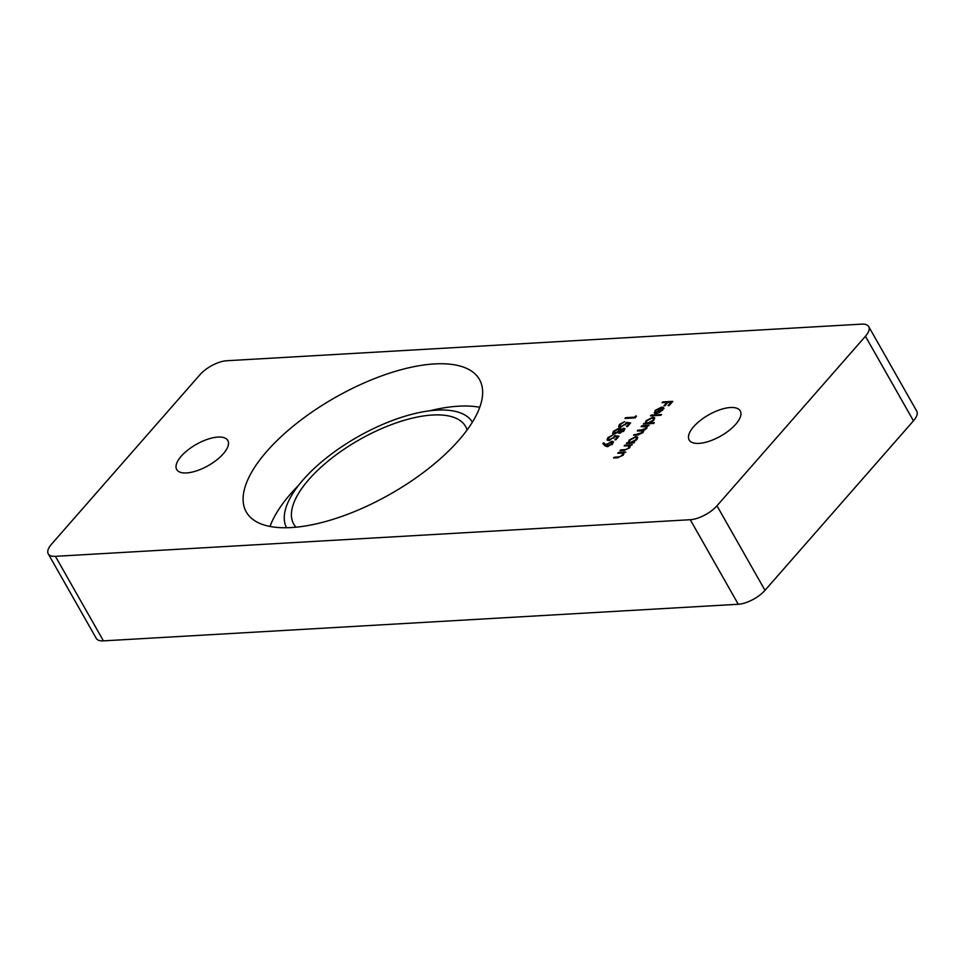 <?xml version="1.0" encoding="UTF-8"?>
<svg xmlns="http://www.w3.org/2000/svg" width="965" height="965" viewBox="0 0 965 965"><rect width="100%" height="100%" fill="white"/><g stroke="black" fill="none" stroke-linecap="round" stroke-linejoin="round"><path stroke-width="1.45" d="M434.54 363.926A134.099 55.608 -29.6 0 0 297.184 422.959A134.099 55.608 -29.6 0 0 246.28 511.981A134.099 55.608 -29.6 0 0 291.213 527.566A134.099 55.608 -29.6 0 0 428.569 468.52A134.099 55.608 -29.6 0 0 479.472 379.51A134.099 55.608 -29.6 0 0 434.54 363.926M479.75 407.302A134.099 55.608 -29.6 0 0 458.556 406.193A134.099 55.608 -29.6 0 0 429.69 410.8M298.643 485.238A134.099 55.608 -29.6 0 0 270.019 526.456M699.01 443.381A29.384 12.183 150.4 0 1 689.167 439.968A29.384 12.183 150.4 0 1 700.325 420.463A29.384 12.183 150.4 0 1 730.421 407.519A29.384 12.183 150.4 0 1 740.264 410.933A29.384 12.183 150.4 0 1 729.118 430.438A29.384 12.183 150.4 0 1 699.01 443.381M186.547 472.934A29.384 12.183 150.4 0 1 176.704 469.521A29.384 12.183 150.4 0 1 187.861 450.016A29.384 12.183 150.4 0 1 217.957 437.073A29.384 12.183 150.4 0 1 227.8 440.486A29.384 12.183 150.4 0 1 216.655 460.003A29.384 12.183 150.4 0 1 186.547 472.934M605.031 445.842L602.799 443.454L603.849 442.802L605.863 444.962L611.894 441.246L613.33 441.729L612.582 443.816L607.142 446.674L605.031 445.842M623.619 429.22L624.114 430.667L619.337 433.261L618.3 432.163L614.15 433.985L612.618 433.454L613.523 431.222L619.192 428.122L620.483 429.666L623.728 428.279L624.837 428.713M619.337 433.261L618.3 432.163L618.734 433.213M620.483 428.556L620.724 430.101M654.62 413.225L655.126 410.427L661.713 407.037L663.546 407.616L662.762 410.004L659.083 412.622L655.923 413.454L660.856 407.821L656.128 410.282L655.645 412.513L654.222 412.815M654.367 422.682L653.691 423.454L643.317 424.057L645.271 423.213L646.116 420.716L652.847 417.206L654.596 417.797L653.751 420.294L649.952 422.935L654.367 422.682M635.875 415.819L636.466 416.265L635.067 417.869L624.958 418.448L625.634 417.676L634.717 417.145L635.875 415.819L636.261 416.506M630.338 445.854L629.566 447.917L623.752 450.486L619.976 450.703L620.652 449.931L625.899 449.545L628.77 447.832L628.698 445.806L624.138 445.951L624.813 445.179L632.208 444.744L630.29 445.746M629.868 447.531L628.698 445.806M48.25 553.85A21.375 8.866 -29.6 0 1 51.531 544.176L200.008 374.661A21.375 8.866 -29.6 0 1 226.715 360.741L861.564 324.131A21.375 8.866 -29.6 0 1 868.717 326.604A21.375 8.866 -29.6 0 1 865.436 336.278L716.971 505.793L764.992 590.339A21.375 8.866 150.4 0 1 738.285 604.259L103.436 640.869A21.375 8.866 150.4 0 1 96.283 638.396L48.25 553.85A21.375 8.866 -29.6 0 0 55.415 556.335L103.436 640.869M738.285 604.259L690.252 519.713L55.415 556.335M690.252 519.713A21.375 8.866 -29.6 0 0 716.971 505.793M634.439 442.211L633.764 442.983L626.369 443.405L628.324 442.561L629.168 440.064L635.899 436.554L637.648 437.157L636.803 439.654L633.076 442.284L634.439 442.211M623.945 453.152L623.173 455.215L617.359 457.784L613.583 458.001L614.259 457.229L619.506 456.843L622.377 455.13L622.304 453.104L617.745 453.248L618.42 452.476L625.815 452.054L623.897 453.043M623.486 454.829L622.304 453.104M643.619 431.246L643.16 430.45L642.931 432.658L637.539 434.998L633.535 435.227L642.135 432.573L642.618 431.15L637.31 430.909L637.986 430.137L641.749 429.92L645.923 428.255L646.381 426.832L641.086 426.602L641.761 425.83L649.155 425.396L647.201 426.253L646.707 428.339L643.51 430.8M651.158 415.095L661.544 414.504L660.856 415.276L650.482 415.879L651.158 415.095L651.568 415.806M630.615 422.947L627.515 426.494L626.478 426.554L629.047 423.611L626.792 423.309L620.411 427.218L618.637 426.627L619.482 424.407L624.645 421.621L620.483 424.395L619.928 426.048L621.134 426.433L625.187 424.226L626.333 422.356L630.615 422.947M618.999 436.216L615.899 439.763L614.862 439.823L617.431 436.88L615.175 436.578L608.794 440.486L607.021 439.895L607.866 437.676L613.016 434.889L608.855 437.664L608.3 439.316L609.506 439.702L613.559 437.495L614.705 435.625L618.999 436.216M662.69 401.947L672.798 401.356L669.119 405.565L668.082 405.614L671.085 402.188L667.973 402.369L664.969 405.795L663.932 405.855L666.936 402.429L662.002 402.719L662.69 401.947L663.088 402.658M868.717 326.604L916.75 411.15A21.375 8.866 150.4 0 1 913.469 420.824L764.992 590.339M627.443 443.345L627.045 442.633M628.734 443.273L628.324 442.561M628.806 443.405L629.65 440.909M629.554 440.74L629.168 440.064M636.068 437.435L635.899 436.554M636.381 437.398L637.781 437.652M633.474 442.995L633.076 442.284M631.134 443.128L630.724 442.416L635.887 439.714L636.55 437.808L635.211 437.338L630.049 440.04L629.361 441.97L630.314 443.176M637.105 439.28L636.55 437.808M632.365 443.056L633.317 442.718M629.361 441.97L630.724 442.416M625.224 445.89L624.813 445.179M628.77 445.818L630.278 445.733M621.062 450.643L620.652 449.931M618.83 453.188L618.42 452.476M622.377 453.116L623.885 453.031M614.669 457.941L614.259 457.229M626.032 418.388L625.634 417.676M635.103 417.833L634.717 417.145M642.171 426.542L641.761 425.83M645.79 426.47L647.274 426.385M634.62 435.167L634.21 434.455M643.173 432.356L642.618 431.15M638.396 430.848L637.986 430.137M642.002 430.776L643.293 430.68M646.936 428.062L646.381 426.832M644.403 423.997L643.993 423.285M645.682 423.925L645.271 423.213M645.754 424.057L646.598 421.56M646.502 421.379L646.116 420.716M653.016 418.074L652.847 417.206M653.329 418.05L654.728 418.291M650.362 423.647L649.952 422.935M648.082 423.78L647.672 423.068L652.835 420.366L653.51 418.46L652.159 417.978L646.996 420.692L646.309 422.622L647.262 423.828M654.053 419.932L653.51 418.46M649.312 423.707L650.217 423.382M646.309 422.622L647.672 423.068M655.102 414.069L655.609 411.271M655.525 411.126L655.126 410.427M661.001 408.062L661.616 407.942M661.906 407.906L661.713 407.037M662.195 407.881L664.029 408.46M663.027 409.691L661.7 407.845L657.503 412.634L661.821 410.101L662.557 408.509L661.7 407.845M629.433 424.298L629.047 423.611M619.023 426.988L619.892 425.348M619.94 425.215L619.482 424.407M619.928 426.048L620.748 427.181M621.484 427.061L621.134 426.433M625.549 424.877L625.187 424.226M626.671 423.526L626.333 422.356M626.816 423.201L630.012 423.647M613.101 434.298L613.993 432.067M613.957 431.994L613.523 431.222M619.204 429.027L619.192 428.122M619.675 428.967L620.579 429.087M624.21 429.123L624.91 429.22M615.151 433.804L613.873 432.875L614.572 433.936M618.517 432.537L619.325 431.753M618.782 430.981L618.493 428.906L614.548 431.174L614.802 433.213L618.782 430.981L619.265 431.825L618.963 429.751M620.374 433.056L619.349 432.211L619.928 433.176M623.595 431.524L623.511 429.907M620.049 432.489L623.113 430.68L623.04 429.063L619.844 430.897L620.049 432.489M623.462 431.307L623.113 430.68M624.138 430.125L623.04 429.063M619.892 430.076L618.493 428.906M617.817 437.567L617.431 436.88M607.395 440.257L608.264 438.617M608.312 438.484L607.866 437.676M608.3 439.316L609.132 440.45M609.856 440.33L609.506 439.702M613.933 438.146L613.559 437.495M615.043 436.795L614.705 435.625M615.188 436.469L618.384 436.916M603.475 444.177L604.331 443.647L603.849 442.802M604.331 443.647L605.863 444.962M606.346 445.818L607.057 444.913M607.009 444.829L606.587 444.069M611.955 442.139L611.894 441.246M612.377 442.091L613.426 442.235M612.063 444.684L611.75 442.863M608.215 446.481L606.949 445.577L607.624 446.614M611.267 442.018L607.492 444.153L607.878 445.89L611.581 443.84L611.267 442.018L612.618 443.176M611.943 444.467L611.581 443.84M667.008 402.562L667.852 402.514M671.17 402.321L672.002 402.272M671.471 402.875L671.085 402.188M667.322 403.117L666.936 402.429M295.953 527.204A98.84 40.988 150.4 0 1 293.746 524.152A98.84 40.988 150.4 0 1 331.272 458.544A98.84 40.988 150.4 0 1 432.513 415.022A98.84 40.988 150.4 0 1 465.625 426.506A98.84 40.988 150.4 0 1 467.12 429.968M286.569 527.734A106.85 44.306 150.4 0 1 327.726 456.879A106.85 44.306 150.4 0 1 436.795 410.137A106.85 44.306 150.4 0 1 472.38 422.188M913.469 420.824L865.436 336.278M624.524 450.426L624.126 449.726M618.131 457.724L617.733 457.024M638.601 434.889L638.215 434.214M642.232 430.764L641.749 429.92M662.485 408.328L662.967 409.172"/></g></svg>
